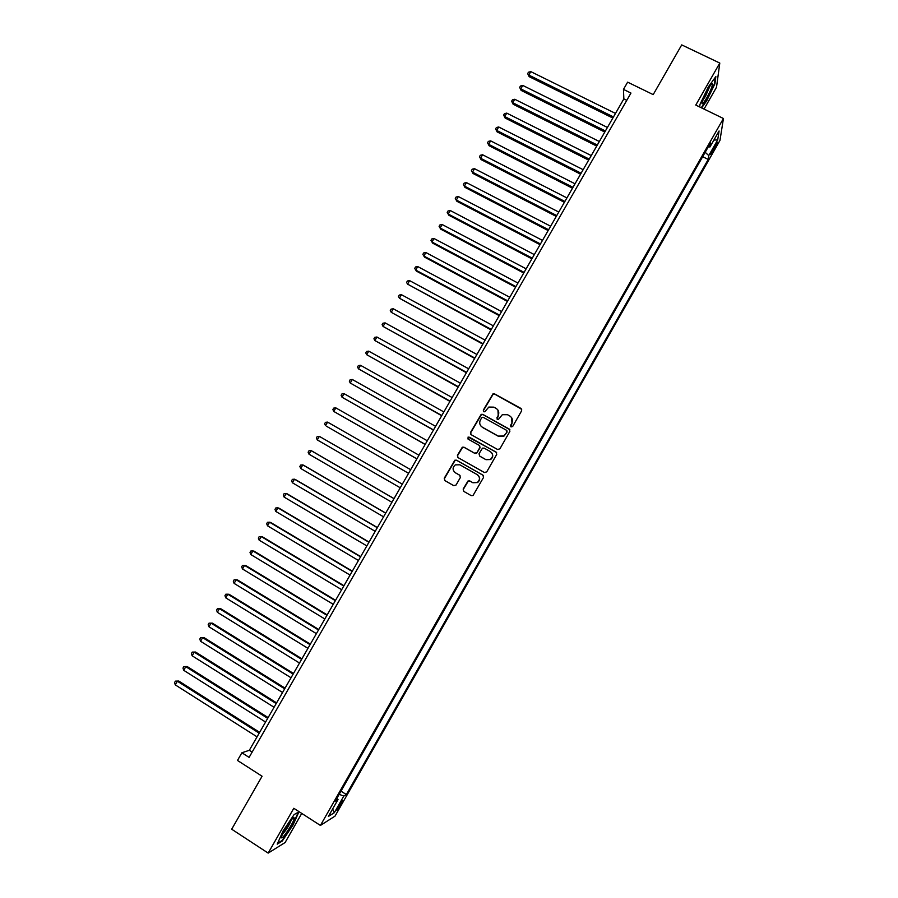 <?xml version="1.0" encoding="UTF-8"?>
<svg xmlns="http://www.w3.org/2000/svg" width="898" height="898" viewBox="0 0 898 898"><rect width="100%" height="100%" fill="white"/><g stroke="black" fill="none" stroke-linecap="round" stroke-linejoin="round"><path stroke-width="1.35" d="M511.063 426.92L512.691 426.46L521.659 410.768L521.02 408.478L494.551 393.874L493.013 393.829L483.304 410.139L483.73 411.733L484.841 411.755L488.838 407.052L493.889 407.153L496.089 408.366C498.772 410.229 499.434 412.665 498.087 415.684L496.931 417.705L497.369 419.31L498.513 419.31L502.33 414.696L507.55 414.719L509.761 415.942C512.466 417.806 513.128 420.253 511.781 423.284L510.625 425.315L511.063 426.92M340.914 804.731L342.688 800.893C342.419 800.253 341.027 802.026 338.512 806.202L336.739 810.041C337.019 810.67 338.411 808.896 340.914 804.731M463.166 489.062L463.783 491.386L471.203 495.617L473.01 495.539L483.539 477.444L482.922 475.132L456.543 460.191L454.859 460.203L444.241 478.264L444.858 480.576L453.759 485.661L456.072 485.01L460.348 477.534L459.731 475.222L455.308 472.707C452.368 470.125 452.368 467.521 455.32 464.861L459.843 464.794L477.208 474.638C480.104 477.107 480.183 479.678 477.444 482.383L472.674 482.574L469.766 480.924L468.004 480.991L463.166 489.062L463.772 491.374M704.043 109.085L716.514 87.241L719.792 63.062L681.717 44.9L653.194 94.616L627.635 82.156L623.47 89.396L630.957 93.055L249.105 757.396L241.888 752.771L237.476 760.449L262.081 776.242L231.695 829.213L268.176 853.1L285.104 842.537L301.739 813.408M719.792 63.062L695.782 105.066L723.44 118.502L320.418 825.442L293.792 808.29L268.176 853.1M497.582 449.483L499.894 448.832L509.873 431.377L509.245 429.076L482.798 414.371L481.216 414.348L470.541 432.387L471.158 434.677L497.582 449.483M496.729 454.388L486.727 471.877L484.404 472.528L458.025 457.598L457.408 455.297L462.324 447.204L463.985 447.204L474.66 453.221L476.973 452.57L479.801 447.619L479.184 445.318L468.06 439.077L468.105 437.012L496.1 452.076L496.729 454.388M715.178 145.195L710.632 154.467L714.651 148.686L717.423 142.524L715.178 145.195M723.44 118.502L719.971 140.402L335.033 816.102L320.418 825.442M340.993 791.149L346.359 794.562L708.23 159.429L708.758 155.567L705.166 152.29M346.359 794.562L343.788 796.088L334.314 812.712L328.387 816.428L338.041 799.489L335.313 801.095L710.531 142.894L709.959 146.969L719.074 130.973L717.715 139.863L708.758 155.567M623.47 89.396L623.841 98.903L249.33 750.29L241.888 752.771M626.77 100.34L623.841 98.903M252.158 752.086L249.33 750.29M702.663 156.69L708.23 159.429M708.309 146.789L709.959 146.969M338.041 799.489L336.918 798.288M339.186 794.315L343.788 796.088M713.888 140.077L717.715 139.863M334.314 812.712L332.653 808.93M701.63 107.906L706.67 100.924L714.909 83.783L715.863 76.566L708.365 86.859L700.002 104.336L699.71 106.974M282.264 841.044L293.017 825.026L298.933 811.859L294.117 814.565L283.151 830.83L277.213 844.154L282.264 841.044L281.748 840.708M510.76 426.685L511.95 423.519L511.703 417.783M497.941 410.083L498.267 415.931L497.099 419.108M521.727 409.23L494.731 394.155L493.193 394.11L483.494 410.397L483.494 411.565M509.873 429.682L483.001 414.629L481.418 414.595L470.765 432.623L470.878 434.475M506.887 431.848L506.438 430.243L483.236 417.323L482.114 417.312L480.396 419.916C479.038 422.924 479.7 425.371 482.383 427.235L498.233 436.091L503.688 436.001L507.056 432.084L506.899 430.692M481.036 426.168L482.383 427.235M507.056 432.084L503.868 436.226L498.424 436.316L482.585 427.482M479.667 445.734L480.015 447.833L476.569 453.4L474.874 453.423L464.21 447.417L462.549 447.417L457.643 455.511L457.879 457.509M496.616 452.536L469.463 437.236L468.318 437.236L467.925 438.976M485.784 459.484L490.454 459.349C493.294 456.667 493.249 454.074 490.308 451.571L484.168 448.124L482.473 448.147L479.027 453.726L479.644 456.027L485.975 459.686L490.645 459.54C493.125 457.452 493.417 455.118 491.498 452.536M485.975 459.686L479.846 456.229M478.028 475.233C480.318 477.77 480.194 480.206 477.646 482.552L472.887 482.742L469.991 481.104L468.228 481.16L463.39 489.23M460.045 475.446L455.544 472.887M483.304 475.424L456.779 460.382L455.095 460.405L444.499 478.443L444.858 480.576M615.5 113.417L530.785 71.615L528.787 75.062L529.124 76.644L612.84 118.042M529.124 76.644L527.665 73.602L528.787 75.062L613.48 116.931M527.665 73.602L528.462 72.222L530.785 71.615M706.726 97.916C710.722 90.552 712.63 85.826 712.44 83.727C711.788 83.424 710.217 85.411 707.703 89.699L702.146 101.957C701.473 105.47 702.999 104.123 706.726 97.916M702.618 100.475L705.48 96.277L709.858 86.242M715.246 77.419L714.381 83.963L706.4 100.576L701.237 107.715M294.174 818.325L294.095 817.764C293.354 815.867 283.24 830.863 281.736 836.105L281.501 837.16C280.872 841.942 294.016 822.355 294.174 818.325M298.293 812.219L292.591 824.925L282.163 840.449L277.617 843.233M282.488 834.197C286.316 830.01 289.257 825.273 291.3 819.986M607.43 127.46L522.782 85.433L520.773 88.88L521.132 90.417L604.792 132.051M521.132 90.417L519.661 87.409L520.773 88.88L605.409 130.973M519.661 87.409L520.458 86.028L522.782 85.433M599.348 141.514L514.756 99.263L512.758 102.72L513.14 104.224L596.732 146.071M513.14 104.224L511.647 101.227L512.758 102.72L597.316 145.038M511.647 101.227L512.444 99.835L514.756 99.263M591.254 155.59L506.73 113.114L504.721 116.572L505.125 118.031L588.661 160.102M505.125 118.031L503.621 115.056L504.721 116.572L589.223 159.114M503.621 115.056L504.429 113.676L506.73 113.114M583.15 169.688L498.693 126.977L496.684 130.446L497.11 131.871L580.579 174.156M497.11 131.871L495.595 128.908L496.684 130.446L581.118 173.213M495.595 128.908L496.392 127.527L498.693 126.977M575.034 183.798L490.645 140.863L488.624 144.331L489.084 145.712L572.486 188.221M489.084 145.712L487.547 142.782L488.624 144.331L573.003 187.323M487.547 142.782L488.355 141.39L490.645 140.863M566.919 197.919L482.585 154.759L480.565 158.239L481.047 159.575L564.393 202.308M481.047 159.575L479.498 156.667L480.565 158.239L564.887 201.455M479.498 156.667L480.307 155.275L482.585 154.759M558.781 212.063L474.514 168.678L472.494 172.158L472.999 173.46L556.277 216.418M472.999 173.46L471.439 170.575L472.494 172.158L556.749 215.599M471.439 170.575L472.247 169.183L474.514 168.678M550.642 226.229L466.444 182.608L464.423 186.099L464.94 187.356L548.162 230.539M464.94 187.356L463.368 184.494L464.423 186.099L548.599 229.765M463.368 184.494L464.176 183.102L466.444 182.608M542.493 240.406L458.35 196.561L456.33 200.052L456.88 201.275L540.024 244.683M456.88 201.275L455.286 198.424L456.33 200.052L540.45 243.953M455.286 198.424L456.094 197.032L458.35 196.561M534.321 254.605L450.257 210.525L448.225 214.027L448.798 215.206L531.885 258.837M448.798 215.206L447.193 212.377L448.225 214.027L532.278 258.153M447.193 212.377L448.001 210.985L450.257 210.525M526.149 268.816L442.142 224.511L440.121 228.013L440.716 229.158L523.736 273.014M440.716 229.158L439.1 226.352L440.121 228.013L524.106 272.375M439.1 226.352L439.908 224.96L442.142 224.511M517.966 283.05L434.026 238.52L431.994 242.022L432.623 243.122L515.575 287.203M432.623 243.122L430.984 240.338L431.994 242.022L515.923 286.608M430.984 240.338L431.792 238.947L434.026 238.52M509.772 297.294L425.899 252.54L423.867 256.042L424.518 257.109L507.404 301.414M425.899 252.54L423.676 252.944L422.868 254.347L423.867 256.042L507.729 300.864M501.578 311.561L417.761 266.571L415.729 270.085L416.403 271.106L499.232 315.647M417.761 266.571L415.55 266.964L414.73 268.367L415.729 270.085L499.524 315.131M493.361 325.851L409.611 280.625L407.58 284.138L491.038 329.892M409.611 280.625L407.411 281.007L406.592 282.41L407.58 284.138L491.307 329.42M485.133 340.151L401.462 294.701L399.419 298.215L482.832 344.147M401.462 294.701L399.262 295.06L398.443 296.463L399.419 298.215L483.079 343.732M476.905 354.474L393.29 308.789L391.247 312.313L474.627 358.437M393.29 308.789L391.101 309.125L390.282 310.54L391.247 312.313L474.84 358.055M468.666 368.809L385.119 322.887L383.064 326.423L466.41 372.726M385.119 322.887L382.93 323.224L382.11 324.627L383.064 326.423L466.601 372.401M460.405 383.165L376.924 337.008L374.881 340.544L458.171 387.049M376.924 337.008L374.747 337.322L373.938 338.737L374.881 340.544L458.339 386.757M452.143 397.545L368.73 351.152L366.676 354.688L449.932 401.384M368.73 351.152L366.564 351.455L365.744 352.858L366.676 354.688L450.078 401.137M443.87 411.935L360.525 365.306L358.47 368.854L441.681 415.729M360.525 365.306L358.369 365.587L357.539 367.001L358.47 368.854L441.794 415.527M435.586 426.337L352.308 379.484L350.254 383.031L433.42 430.097M352.308 379.484L350.153 379.753L349.333 381.167L350.254 383.031L433.51 429.951M427.291 440.772L344.08 393.672L342.026 397.23L425.147 444.488M344.08 393.672L341.936 393.93L341.117 395.344L342.026 397.23L425.214 444.375M418.984 455.219L335.841 407.883L333.775 411.441L416.863 458.9M335.841 407.883L333.708 408.119L332.877 409.544L333.775 411.441L416.908 458.833M326.468 426.236L408.579 473.313L326.468 426.236M410.667 469.676L327.59 422.116L325.525 425.674L324.638 423.755L325.469 422.329L327.59 422.116M317.275 439.919L316.388 437.977L317.219 436.563L319.34 436.361L402.338 484.157L319.34 436.361L317.275 439.919L400.261 487.782M394.031 498.603L312.055 451.11L311.067 450.616L309.002 454.186L391.921 502.285M394.009 498.659L311.067 450.616L308.957 450.807L308.126 452.233L309.002 454.186M385.713 513.072L303.793 465.355L302.794 464.895L300.718 468.475L383.569 516.81M385.657 513.173L302.794 464.895L300.684 465.063L299.853 466.489L300.718 468.475M377.385 527.564L295.532 479.611L294.499 479.195L292.422 482.776L375.207 531.347M377.295 527.71L294.499 479.195L292.411 479.352L291.581 480.778L292.422 482.776M369.044 542.078L287.259 493.878L286.204 493.507L284.127 497.099L366.833 545.905M368.932 542.269L286.204 493.507L284.116 493.642L283.285 495.079L284.127 497.099M360.693 556.603L278.975 508.167L277.897 507.841L275.809 511.433L358.459 560.487M360.547 556.839L277.897 507.841L275.809 507.965L274.979 509.391L275.809 511.433M352.33 571.15L270.68 522.479L269.568 522.198L267.492 525.79L350.063 575.079M352.162 571.431L269.568 522.198L267.503 522.299L266.672 523.725L267.492 525.79M343.956 585.709L262.373 536.802L261.239 536.566L259.163 540.158L341.667 589.694M343.766 586.035L261.239 536.566L259.185 536.645L258.355 538.082L259.163 540.158M335.571 600.291L254.067 551.148L252.899 550.945L250.823 554.549L333.248 604.332M335.358 600.672L252.899 550.945L250.856 551.013L250.014 552.45L250.823 554.549M327.175 614.894L245.738 565.516L244.559 565.358L242.46 568.962L324.829 618.98M326.928 615.31L244.559 565.358L242.505 565.403L241.674 566.84L242.46 568.962M318.768 629.509L237.409 579.884L236.196 579.771L234.097 583.386L316.388 633.651M318.498 629.981L236.196 579.771L234.154 579.805L233.323 581.253L234.097 583.386M310.36 644.147L229.057 594.285L227.823 594.218L225.724 597.821L307.947 648.334M310.057 644.663L227.823 594.218L225.791 594.229L224.96 595.677L225.724 597.821M301.93 658.795L220.706 608.698L219.438 608.676L217.338 612.29L299.494 663.038M301.605 659.356L219.438 608.676L217.417 608.676L216.586 610.112L217.338 612.29M293.489 673.478L212.332 623.133L211.052 623.145L208.953 626.77L291.031 677.765M293.141 674.084L211.052 623.145L209.043 623.133L212.332 623.133M208.953 626.77L208.201 624.581L209.043 623.133M285.048 688.16L203.958 637.58L202.645 637.636L200.546 641.262L282.544 692.504M284.666 688.822L202.645 637.636L200.647 637.602L203.958 637.58M200.546 641.262L199.805 639.05L200.647 637.602M276.584 702.876L195.573 652.049L194.237 652.15L192.127 655.787L274.058 707.265M276.18 703.572L194.237 652.15L192.239 652.105L195.573 652.049M192.127 655.787L191.397 653.553L192.239 652.105M268.12 717.603L187.177 666.54L185.807 666.675L183.708 670.312L265.561 722.048M267.694 718.355L185.807 666.675L183.832 666.619L187.177 666.54M183.708 670.312L182.99 668.067L183.832 666.619M259.645 732.353L178.769 681.043L177.377 681.223L175.267 684.871L257.053 736.854M259.185 733.15L177.377 681.223L175.402 681.144L178.769 681.043M175.267 684.871L174.56 682.603L175.402 681.144M713.506 148.125L714.651 148.686M711.845 151.291L712.877 151.796M710.969 84.726L712.44 83.727M292.501 818.65L294.095 817.764"/></g></svg>
